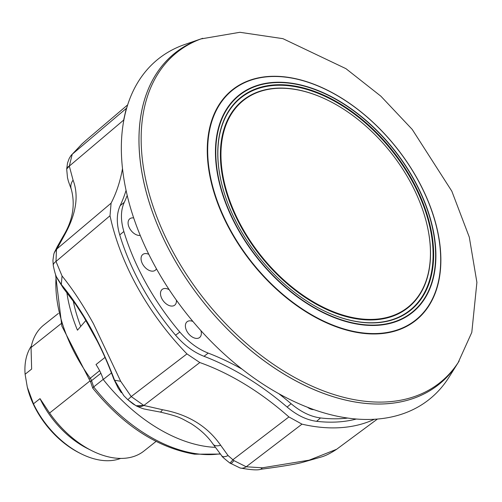 <?xml version="1.0" encoding="UTF-8"?>
<svg xmlns="http://www.w3.org/2000/svg" width="502" height="502" viewBox="0 0 502 502"><rect width="100%" height="100%" fill="white"/><g stroke="black" fill="none" stroke-linecap="round" stroke-linejoin="round"><path stroke-width="0.75" d="M140.755 164.957A211.806 132.93 -128.5 0 1 200.731 38.987L184.761 44.502A217.554 136.538 -128.5 0 0 123.159 173.893A217.554 136.538 -128.5 0 0 267.553 387.048A217.554 136.538 -128.5 0 0 449.052 377.121L458.031 362.82A211.806 132.93 -128.5 0 1 281.333 372.478A211.806 132.93 -128.5 0 1 140.755 164.957M425.916 195.887A147.331 92.462 -128.5 0 1 417.746 318.783A147.331 92.462 -128.5 0 1 222.217 214.367A147.331 92.462 -128.5 0 1 230.387 91.464A147.331 92.462 -128.5 0 1 425.916 195.887M202.726 38.296A211.085 132.478 51.5 0 0 200.988 38.918A211.085 132.478 51.5 0 0 174.313 54.618A211.085 132.478 51.5 0 0 208.6 304.563A211.085 132.478 51.5 0 0 442.758 380.315A211.085 132.478 51.5 0 0 458.163 362.582A211.085 132.478 51.5 0 0 459.154 361.032M417.049 195.535A132.126 82.924 -128.5 0 1 426.681 223.453A132.126 82.924 -128.5 0 1 365.55 319.278A132.126 82.924 -128.5 0 1 234.365 212.108A132.126 82.924 -128.5 0 1 236.266 107.372A132.126 82.924 -128.5 0 1 329.406 101.027A132.126 82.924 -128.5 0 1 417.049 195.535M426.713 223.578A132.528 83.175 -128.5 0 1 426.744 223.704A132.528 83.175 -128.5 0 1 365.425 319.824A132.528 83.175 -128.5 0 1 233.844 212.327A132.528 83.175 -128.5 0 1 235.745 107.271A132.528 83.175 -128.5 0 1 329.174 100.908A132.528 83.175 -128.5 0 1 329.287 100.965M458.947 361.358L458.031 362.82A211.806 132.93 -128.5 0 1 441.578 382.166A211.806 132.93 -128.5 0 1 206.629 306.157A211.806 132.93 -128.5 0 1 172.224 55.364A211.806 132.93 -128.5 0 1 200.731 38.987L202.312 38.441M419.829 195.284A136.149 85.447 51.5 0 0 284.647 84.851A136.149 85.447 51.5 0 0 221.658 183.6A136.149 85.447 51.5 0 0 231.585 212.365A136.149 85.447 51.5 0 0 321.895 309.753A136.149 85.447 51.5 0 0 417.871 303.214A136.149 85.447 51.5 0 0 419.829 195.284M321.776 309.69A135.747 85.196 51.5 0 0 417.382 303.076A135.747 85.196 51.5 0 0 419.308 195.504A135.747 85.196 51.5 0 0 284.578 85.403A135.747 85.196 51.5 0 0 221.689 183.726M90.122 380.817L49.591 413.02L40.009 398.632L33.471 403.828A73.104 45.883 51.5 0 0 80.822 453.651A73.104 45.883 51.5 0 0 100.827 460.234A73.104 45.883 51.5 0 0 120.637 458.414M40.009 398.632A73.104 45.883 51.5 0 0 87.361 448.455L91.653 450.62A80.483 50.514 51.5 0 0 113.678 457.868A80.483 50.514 51.5 0 0 143.974 451.016L156.047 441.427M49.591 413.02A80.483 50.514 51.5 0 0 91.653 450.62M220.309 454.072L194.556 454.184C157.314 447.646 123.379 425.64 92.751 388.171L93.679 386.923L103.199 379.361M215.32 447.351A138.834 87.135 -128.5 0 1 103.243 379.499A40.242 25.257 -128.5 0 0 96.007 364.559L105.006 357.411M85.911 320.452L77.459 330.19A134.141 84.185 -128.5 0 1 66.917 292.93L67.268 292.98M111.482 372.948L103.243 379.499M80.747 326.394A127.433 79.975 -128.5 0 1 73.254 300.924M33.471 403.828L27.296 387.142L25.1 374.254L31.639 369.058L31.055 347.522L61.1 323.646M27.384 387.481A70.424 44.195 51.5 0 0 27.415 387.613A70.424 44.195 51.5 0 0 79.26 452.86L80.822 453.651M31.356 346.054A73.104 45.883 51.5 0 0 25.1 374.254M58.37 313.443L43.837 324.989A80.483 50.514 51.5 0 0 31.055 347.522M307.613 407.323A10.059 6.313 51.5 0 0 313.731 409.594M133.701 217.956A10.059 6.313 51.5 0 0 129.723 218.853A10.059 6.313 51.5 0 0 129.679 228.466A10.059 6.313 51.5 0 0 140.253 235.413M192.937 321.462A10.059 6.313 51.5 0 0 187.033 321.795A10.059 6.313 51.5 0 0 186.989 331.414A10.059 6.313 51.5 0 0 199.551 337.551A10.059 6.313 51.5 0 0 200.925 330.636M169.212 289.698A10.059 6.313 51.5 0 0 162.14 289.459A10.059 6.313 51.5 0 0 162.09 299.079A10.059 6.313 51.5 0 0 174.652 305.21A10.059 6.313 51.5 0 0 176.39 300.146M148.824 254.313A10.059 6.313 51.5 0 0 142.706 254.552A10.059 6.313 51.5 0 0 142.656 264.171A10.059 6.313 51.5 0 0 155.218 270.302A10.059 6.313 51.5 0 0 156.455 268.777M316.611 421.316C306.709 420.036 296.883 415.279 287.131 407.059L291.11 403.715C300.905 411.947 310.707 416.691 320.527 417.946L316.611 421.316A194.619 122.143 51.5 0 0 356.288 419.044M179.829 332.042C188.357 341.987 197.813 349.003 208.211 353.101L204.007 356.301C193.577 352.197 184.102 345.163 175.568 335.198L179.829 332.042A194.5 122.068 51.5 0 1 123.862 231.504L119.733 234.905C116.364 223.434 116.495 213.689 120.147 205.663L124.276 202.325C120.643 210.382 120.505 220.102 123.862 231.504M126.071 190.377A234.741 147.324 -128.5 0 1 120.147 205.663M124.276 202.325A234.741 147.324 51.5 0 0 127.226 195.473M204.007 356.301A234.741 147.324 -128.5 0 1 287.131 407.059M291.11 403.715A234.741 147.324 51.5 0 0 278.754 393.656M242.077 369.152A234.741 147.324 51.5 0 0 208.211 353.101M119.733 234.905A194.619 122.143 51.5 0 0 175.568 335.198M126.799 107.748A201.177 126.259 51.5 0 0 126.247 108.463L123.649 120.097A224.959 141.181 -128.5 0 1 123.724 120.794M122.507 168.597A224.959 141.181 -128.5 0 1 111.086 203.166L110.02 215.734A201.177 126.259 51.5 0 0 137.786 287.834A201.177 126.259 51.5 0 0 186.939 353.904L199.809 362.538A224.959 141.181 -128.5 0 1 288.895 416.936L301.984 424.146A201.177 126.259 51.5 0 0 374.348 419.296M320.527 417.946A194.5 122.068 51.5 0 0 347.641 418.072M73.072 180.149A13.416 10.486 159.5 0 0 71.347 189.411A13.416 10.486 159.5 0 0 71.347 189.417C67.011 177.626 68.743 182.038 67.506 177.84L66.691 169.055L69.314 166.099L73.072 180.149C78.965 195.604 76.229 213.701 64.858 234.434L56.456 249.82A13.416 11.32 -163.9 0 0 53.802 254.194L54.285 252.744A13.416 11.471 21 0 1 56.77 249.048L111.086 203.166M54.285 252.744L57.215 246.764A13.416 8.101 29.5 0 1 58.747 245.089M57.215 246.764L63.447 235.771A13.416 6.269 28.7 0 1 64.858 234.434M136.82 406.181L136.061 405.754L143.842 405.472L162.441 409.714A13.416 3.326 100.4 0 1 159.987 412.01L146.496 409.481C144.821 408.841 145.134 409.914 136.519 406.018M233.913 460.598L246.193 466.772A13.416 8.936 106.8 0 1 240.038 467.958L229.74 462.938C224.13 458.483 221.52 456.174 221.903 455.998L221.903 455.998A13.416 4.782 -40.6 0 0 228.09 455.578L233.913 460.598A13.416 1.657 121.3 0 1 230.713 463.553A13.416 1.657 121.3 0 1 230.7 463.541L229.721 462.919A13.416 1.155 -56.8 0 0 229.74 462.938A13.416 1.155 -56.8 0 0 232.821 459.794L288.895 416.936M221.903 455.998L213.099 444.195A13.416 6.457 -35.2 0 0 220.66 445.268L228.09 455.578M56.456 249.82L55.998 261.467L62.053 275.968C72.583 289.026 83.043 304.94 93.447 323.696L120.687 381.294L131.21 396.567A13.416 0.809 -47.7 0 1 127.659 399.567A13.416 0.809 -47.7 0 0 127.659 399.567L136.061 405.754A13.416 9.08 -59.1 0 0 143.842 405.472L131.21 396.567L186.939 353.904M123.793 395.645L127.659 399.567L123.781 395.632L114.581 380.221C100.023 341.655 82.259 309.753 61.3 284.508L63.672 288.637L57.454 278.892L62.342 286.46C79.554 305.724 102.816 347.509 113.879 379.035L123.687 395.526M120.687 381.294L114.581 380.221L113.672 378.815L118.158 388.077L121.333 392.689M113.879 379.035A26.826 8.296 160.1 0 1 113.502 378.339L113.502 378.339A26.826 8.296 160.1 0 1 113.383 376.927M62.342 286.46A26.826 17.419 139.4 0 0 64.011 289.039L75.758 304.501L83.702 316.781L97.269 341.178C100.513 347.553 106.819 360.279 113.502 378.339L113.672 378.809M81.776 144.112L87.26 139.249L82.033 143.873L72.219 154.258L69.314 166.099A13.416 5.321 2.8 0 0 66.691 169.048L67.532 162.987L69.22 158.406L70.889 155.695A13.416 11.019 36.5 0 1 72.219 154.258L126.247 108.463M53.802 254.194L52.923 260.337L53.281 265.64A13.416 5.666 -8.5 0 1 55.998 261.467L110.02 215.734M62.053 275.968L61.3 284.508L56.67 277.211M301.984 424.146L246.193 466.772L262.364 467.801L309.15 460.171L336.622 449.284L377.372 419.082M240.038 467.958L240.038 467.958C250.887 469.935 257.796 470.374 260.77 469.276C281.139 466.59 294.806 464.356 301.771 462.574L321.895 456.814C326.118 455.509 331.025 452.999 336.622 449.284M162.441 409.714C187.961 414.319 207.37 426.167 220.66 445.268M229.558 212.572A139.023 87.254 51.5 0 0 379.612 325.171A139.023 87.254 51.5 0 0 421.78 195.134A139.023 87.254 51.5 0 0 271.726 82.535A139.023 87.254 51.5 0 0 229.558 212.572M222.606 214.247A146.942 92.217 51.5 0 0 381.194 333.253A146.942 92.217 51.5 0 0 425.765 195.818A146.942 92.217 51.5 0 0 267.177 76.806A146.942 92.217 51.5 0 0 222.606 214.247M229.866 212.515A138.634 87.003 51.5 0 0 379.493 324.8A138.634 87.003 51.5 0 0 421.542 195.127A138.634 87.003 51.5 0 0 271.921 82.849A138.634 87.003 51.5 0 0 229.866 212.515M100.877 373.268L91.552 380.679L93.679 386.923A138.163 86.714 51.5 0 0 196.119 453.695A138.163 86.714 51.5 0 0 220.089 453.802M56.136 276.006A134.141 84.185 51.5 0 0 90.222 378.138A6.708 4.211 -128.5 0 1 91.552 380.679A4.022 1.55 -18.8 0 0 90.699 382.173L92.726 388.121M99.622 370.671L89.118 379.161L61.865 326.093L55.571 274.575M70.889 155.695L82.033 143.873M262.364 467.801L260.77 469.276M199.809 362.538L143.842 405.472M123.649 120.097L69.314 166.099M458.163 362.576L471.798 332.38L476.9 282.388L469.307 237.189L451.838 191.212L412.217 129.416L380.867 96.189L345.947 68.667L282.927 38.667L239.893 32.291L200.988 38.918M90.699 382.173L89.118 379.161M63.691 288.669L64.011 289.039M63.447 235.771C72.777 220.359 75.407 204.904 71.347 189.417M53.281 265.64C54.674 272.128 55.841 276.069 56.782 277.462L57.454 278.892M127.659 399.567C135.898 406.375 133.124 403.646 135.986 405.71M213.099 444.195C207.778 436.401 200.342 429.492 190.791 423.456C180.5 418.041 180.538 416.811 159.987 412.01M87.235 139.274L127.69 104.849"/></g></svg>
